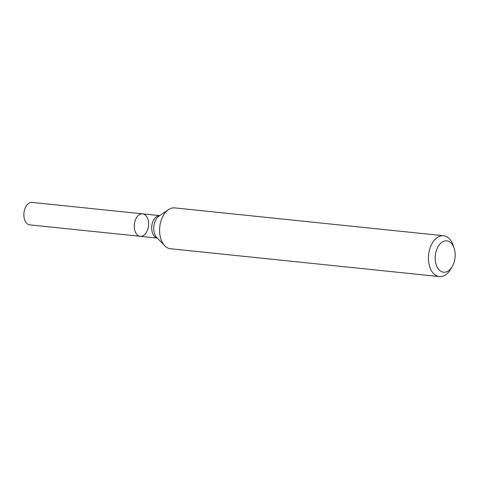 <?xml version="1.0" encoding="UTF-8"?>
<svg xmlns="http://www.w3.org/2000/svg" width="479" height="479" viewBox="0 0 479 479"><rect width="100%" height="100%" fill="white"/><g stroke="black" fill="none" stroke-linecap="round" stroke-linejoin="round"><path stroke-width="0.72" d="M443.596 235.74L174.751 207.898A20.531 12.945 95.9 0 0 168.458 209.658A20.531 12.945 95.9 0 0 159.585 230.088A20.531 12.945 95.9 0 0 164.722 245.727A20.531 12.945 95.9 0 0 170.518 248.739L439.363 276.581A20.531 12.945 -84.1 0 1 428.43 257.93A20.531 12.945 -84.1 0 1 443.596 235.74A20.531 12.945 -84.1 0 1 453.176 245.344L454.146 248.248A15.741 9.927 -84.1 0 1 452.254 266.492A15.741 9.927 -84.1 0 1 441.297 271.527A15.741 9.927 -84.1 0 1 435.171 257.9A15.741 9.927 -84.1 0 1 442.949 241.656A15.741 9.927 -84.1 0 1 454.146 248.248M452.254 266.492L450.715 269.138A20.531 12.945 -84.1 0 1 439.363 276.581M140.269 236.315A11.292 7.119 -84.1 0 1 134.258 226.058A11.292 7.119 -84.1 0 1 142.598 213.856A11.292 7.119 -84.1 0 1 148.61 224.112A11.292 7.119 -84.1 0 1 140.269 236.315A11.292 7.119 -84.1 0 1 134.354 224.352A11.292 7.119 -84.1 0 1 142.598 213.856L32.195 202.419A11.292 7.119 -84.1 0 0 23.95 212.921A11.292 7.119 -84.1 0 0 29.872 224.885L157.352 238.087M157.34 238.069A11.292 7.119 -84.1 0 1 151.687 227.866A11.292 7.119 -84.1 0 1 159.663 215.634M164.722 245.727L156.801 237.518A12.209 7.7 -84.1 0 1 153.747 228.22A12.209 7.7 -84.1 0 1 159.022 216.071L168.458 209.658M159.681 215.622L142.598 213.856"/></g></svg>
